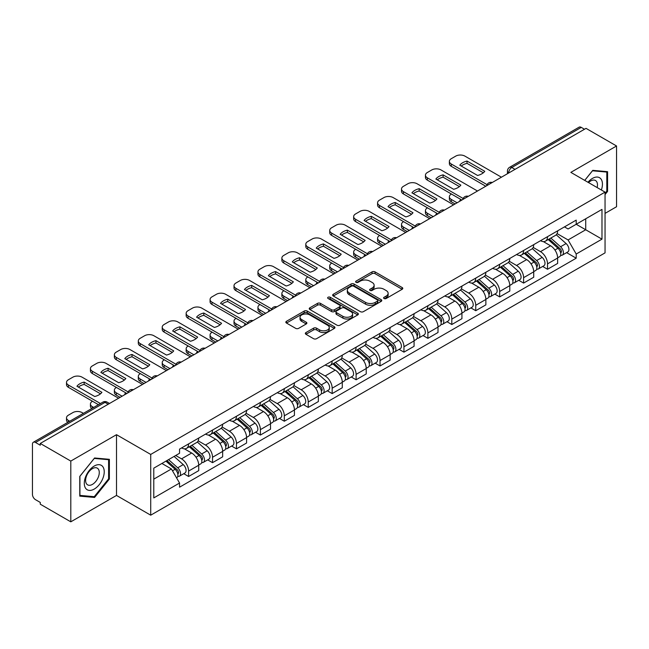 <?xml version="1.0" encoding="UTF-8"?>
<svg xmlns="http://www.w3.org/2000/svg" width="649" height="649" viewBox="0 0 649 649"><rect width="100%" height="100%" fill="white"/><g stroke="black" fill="none" stroke-linecap="round" stroke-linejoin="round"><path stroke-width="0.97" d="M384.054 298.508A1.493 0.86 0 0 0 386.163 298.508L402.161 289.276A2.125 1.233 0 0 0 402.786 288.399A2.125 1.233 0 0 0 402.161 287.531L375.065 271.89A2.125 1.233 0 0 0 372.047 271.89L356.05 281.122A1.493 0.86 0 0 0 355.62 281.731A1.493 0.86 0 0 0 356.05 282.339A1.493 0.86 0 0 0 358.159 282.339L360.227 281.147A6.815 3.935 0 0 1 369.865 281.147L372.128 282.445A6.815 3.935 0 0 1 374.124 285.227A6.815 3.935 0 0 1 372.128 288.01L370.052 289.211A1.493 0.86 0 0 0 369.622 289.819A1.493 0.86 0 0 0 370.052 290.428A1.493 0.86 0 0 0 372.161 290.428L374.23 289.227A6.815 3.935 0 0 1 383.867 289.227L386.131 290.533A6.815 3.935 0 0 1 388.126 293.316A6.815 3.935 0 0 1 386.131 296.098L384.054 297.291A1.493 0.86 0 0 0 383.624 297.899A1.493 0.86 0 0 0 384.054 298.508L384.054 297.291M305.955 332.564A2.125 1.233 0 0 0 305.33 333.432A2.125 1.233 0 0 0 305.955 334.3L313.556 338.689A2.125 1.233 0 0 0 316.566 338.689L334.332 328.435A2.125 1.233 0 0 0 334.957 327.567A2.125 1.233 0 0 0 334.332 326.69L307.237 311.049A2.125 1.233 0 0 0 304.227 311.049L286.46 321.304A2.125 1.233 0 0 0 285.836 322.172A2.125 1.233 0 0 0 286.46 323.04L295.644 328.345A2.125 1.233 0 0 0 298.654 328.345L306.255 323.956A2.125 1.233 0 0 0 306.88 323.088A2.125 1.233 0 0 0 306.255 322.22L301.704 319.584A5.695 3.286 0 0 1 300.033 317.264A5.695 3.286 0 0 1 303.545 314.221A5.695 3.286 0 0 1 309.76 314.935L327.599 325.238A5.695 3.286 0 0 1 329.262 327.567A5.695 3.286 0 0 1 325.749 330.601A5.695 3.286 0 0 1 319.543 329.887L316.566 328.175A2.125 1.233 0 0 0 313.556 328.175L305.955 332.564L305.955 334.3L313.556 329.943L313.556 328.175M150.714 454.43L116.504 434.684L70.798 461.074L40.27 443.454L586.023 128.364L616.55 145.984L570.844 172.374L605.046 192.128L150.714 454.43L150.714 515.184L605.046 252.875L605.046 192.128M360.382 311.658A2.125 1.233 0 0 0 363.391 311.658L381.158 301.396A2.125 1.233 0 0 0 381.782 300.528A2.125 1.233 0 0 0 381.158 299.66L354.062 284.011A2.125 1.233 0 0 0 351.044 284.011L333.278 294.273A2.125 1.233 0 0 0 332.661 295.141A2.125 1.233 0 0 0 333.278 296.009L360.382 311.658M328.686 298.832A1.493 0.86 0 0 1 330.195 299.043L330.195 297.266L357.745 313.175A2.125 1.233 0 0 1 358.37 314.043A2.125 1.233 0 0 1 357.745 314.919L339.979 325.173A2.125 1.233 0 0 1 336.969 325.173L309.865 309.524L309.865 307.788A2.125 1.233 0 0 0 309.248 308.656A2.125 1.233 0 0 0 309.865 309.524M309.865 307.788L317.475 303.399A2.125 1.233 0 0 1 320.484 303.399L331.477 309.743A2.125 1.233 0 0 0 334.486 309.743L339.532 306.831A2.125 1.233 0 0 0 340.149 305.963A2.125 1.233 0 0 0 339.532 305.095L328.086 298.483A1.493 0.86 0 0 1 327.648 297.875A1.493 0.86 0 0 1 328.572 297.08A1.493 0.86 0 0 1 330.195 297.266M70.798 461.074L70.798 521.828L40.27 504.2L40.27 502.431L35.517 499.689A4.34 2.507 -120 0 1 32.45 494.376L32.45 444.249A4.34 2.507 -120 0 1 33.35 442.261L102.834 402.145A4.34 2.507 60 0 1 105 402.364L35.517 442.48A4.34 2.507 -120 0 0 33.35 442.261M605.046 213.383L616.55 206.739L616.55 145.984M70.798 521.828L116.504 495.438L150.714 515.184M40.27 443.454L40.27 445.222L35.517 442.48M515.006 169.365L511.785 167.507A4.34 2.507 60 0 0 509.619 167.288L579.103 127.172A4.34 2.507 60 0 1 581.269 127.391L511.785 167.507A4.34 2.507 120 0 0 508.719 172.821L508.719 172.999M584.489 129.248L581.269 127.391M547.529 236.666A9.978 5.76 60 0 1 545.46 241.152L555.585 235.303A9.978 5.76 -120 0 0 557.645 230.825M533.162 247.415L540.471 251.634A9.978 5.76 60 0 1 547.529 263.859L557.645 258.01A9.978 5.76 -120 0 0 550.595 245.793L543.351 241.606M557.645 258.01L557.645 263.413L547.529 269.262L542.669 266.455M545.46 241.152A9.978 5.76 60 0 1 540.544 240.698M547.529 263.859L547.529 269.262M523.597 250.482A9.978 5.76 60 0 1 521.528 254.968L531.653 249.119A9.978 5.76 -120 0 0 533.721 244.641M518.746 280.271L523.597 283.078L533.721 277.228L533.721 271.826A9.978 5.76 -120 0 0 526.663 259.608L519.419 255.422M521.528 254.968A9.978 5.76 60 0 1 516.62 254.513M509.23 261.231L516.539 265.449A9.978 5.76 60 0 1 523.597 277.675L523.597 283.078M499.665 264.297A9.978 5.76 60 0 1 497.605 268.775L507.729 262.934A9.978 5.76 -120 0 0 509.789 258.456M494.814 294.086L499.665 296.893L509.789 291.044L509.789 285.641A9.978 5.76 -120 0 0 502.74 273.424L495.487 269.238M497.605 268.775A9.978 5.76 60 0 1 492.688 268.329M485.298 275.046L492.615 279.265A9.978 5.76 60 0 1 499.665 291.49L499.665 296.893M475.741 278.113A9.978 5.76 60 0 1 473.673 282.591L483.797 276.75A9.978 5.76 -120 0 0 485.866 272.272M470.89 307.902L475.741 310.701L485.866 304.86L485.866 299.457A9.978 5.76 -120 0 0 478.808 287.239L471.563 283.053M473.673 282.591A9.978 5.76 60 0 1 468.765 282.145M461.374 288.862L468.683 293.08A9.978 5.76 60 0 1 475.741 305.306L475.741 310.701M451.809 291.928A9.978 5.76 60 0 1 449.749 296.406L459.865 290.565A9.978 5.76 -120 0 0 461.934 286.087M446.958 321.717L451.809 324.516L461.934 318.675L461.934 313.272A9.978 5.76 -120 0 0 454.876 301.055L447.632 296.869M449.749 296.406A9.978 5.76 60 0 1 444.833 295.96M437.442 302.677L444.76 306.896A9.978 5.76 60 0 1 451.809 319.113L451.809 324.516M427.886 305.744A9.978 5.76 60 0 1 425.817 310.222L435.941 304.381A9.978 5.76 -120 0 0 438.01 299.903M423.026 335.533L427.886 338.332L438.01 332.491L438.01 327.088A9.978 5.76 -120 0 0 430.952 314.862L423.708 310.684M425.817 310.222A9.978 5.76 60 0 1 420.901 309.776M413.518 316.493L420.828 320.711A9.978 5.76 60 0 1 427.886 332.929L427.886 338.332M403.954 319.559A9.978 5.76 60 0 1 401.885 324.038L412.01 318.197A9.978 5.76 -120 0 0 414.078 313.718M399.103 349.349L403.954 352.147L414.078 346.306L414.078 340.903A9.978 5.76 -120 0 0 407.02 328.678L399.776 324.5M401.885 324.038A9.978 5.76 60 0 1 396.977 323.591M389.587 330.309L396.896 334.527A9.978 5.76 60 0 1 403.954 346.744L403.954 352.147M380.022 333.375A9.978 5.76 60 0 1 377.961 337.853L388.086 332.012A9.978 5.76 -120 0 0 390.146 327.526M375.171 363.164L380.03 365.963L390.146 360.122L390.146 354.719A9.978 5.76 -120 0 0 383.097 342.494L375.844 338.316M377.961 337.853A9.978 5.76 60 0 1 373.045 337.407M365.655 344.116L372.972 348.343A9.978 5.76 60 0 1 380.03 360.56L380.03 365.963M356.098 347.191A9.978 5.76 60 0 1 354.029 351.669L364.154 345.828A9.978 5.76 -120 0 0 366.223 341.342M351.247 376.98L356.098 379.779L366.223 373.938L366.223 368.535A9.978 5.76 -120 0 0 359.165 356.309L351.92 352.131M354.029 351.669A9.978 5.76 60 0 1 349.121 351.223M341.731 357.932L349.04 362.158A9.978 5.76 60 0 1 356.098 374.376L356.098 379.779M332.166 361.006A9.978 5.76 60 0 1 330.106 365.484L340.23 359.635A9.978 5.76 -120 0 0 342.291 355.157M327.315 390.795L332.166 393.594L342.291 387.753L342.291 382.35A9.978 5.76 -120 0 0 335.241 370.125L327.988 365.939M330.106 365.484A9.978 5.76 60 0 1 325.19 365.03M317.799 371.747L325.117 375.974A9.978 5.76 60 0 1 332.166 388.191L332.166 393.594M308.243 374.822A9.978 5.76 60 0 1 306.174 379.3L316.298 373.451A9.978 5.76 -120 0 0 318.367 368.973M303.383 404.603L308.243 407.41L318.367 401.561L318.367 396.166A9.978 5.76 -120 0 0 311.309 383.94L304.065 379.754M306.174 379.3A9.978 5.76 60 0 1 301.266 378.846M293.875 385.563L301.185 389.789A9.978 5.76 60 0 1 308.243 402.007L308.243 407.41M284.311 388.637A9.978 5.76 60 0 1 282.242 393.116L292.366 387.266A9.978 5.76 -120 0 0 294.435 382.788M279.459 418.418L284.311 421.225L294.435 415.376L294.435 409.973A9.978 5.76 -120 0 0 287.377 397.756L280.133 393.57M282.242 393.116A9.978 5.76 60 0 1 277.334 392.661M269.943 399.378L277.253 403.597A9.978 5.76 60 0 1 284.311 415.822L284.311 421.225M260.387 402.453A9.978 5.76 60 0 1 258.318 406.931L268.443 401.082A9.978 5.76 -120 0 0 270.503 396.604M255.528 432.234L260.387 435.041L270.511 429.192L270.511 423.789A9.978 5.76 -120 0 0 263.453 411.571L256.209 407.385M258.318 406.931A9.978 5.76 60 0 1 253.402 406.477M246.02 413.194L253.329 417.412A9.978 5.76 60 0 1 260.387 429.638L260.387 435.041M236.455 416.26A9.978 5.76 60 0 1 234.386 420.747L244.511 414.898A9.978 5.76 -120 0 0 246.579 410.419M231.604 446.05L236.455 448.857L246.579 443.007L246.579 437.604A9.978 5.76 -120 0 0 239.522 425.387L232.277 421.201M234.386 420.747A9.978 5.76 60 0 1 229.478 420.292M222.088 427.01L229.397 431.228A9.978 5.76 60 0 1 236.455 443.454L236.455 448.857M212.523 430.076A9.978 5.76 60 0 1 210.463 434.562L220.587 428.713A9.978 5.76 -120 0 0 222.648 424.235M207.672 459.865L212.523 462.672L222.648 456.823L222.648 451.42A9.978 5.76 -120 0 0 215.598 439.203L208.345 435.017M210.463 434.562A9.978 5.76 60 0 1 205.546 434.108M198.156 440.825L205.473 445.044A9.978 5.76 60 0 1 212.523 457.269L212.523 462.672M188.599 443.892A9.978 5.76 60 0 1 186.531 448.37L196.655 442.529A9.978 5.76 -120 0 0 198.724 438.051M183.748 473.681L188.599 476.488L198.724 470.639L198.724 465.236A9.978 5.76 -120 0 0 191.666 453.018L184.421 448.832M186.531 448.37A9.978 5.76 60 0 1 181.623 447.924M175.717 455.493L181.542 458.859A9.978 5.76 60 0 1 188.599 471.085L188.599 476.488M564.476 226.882L568.078 228.967L601.98 209.392L585.722 218.778L585.722 229.762L568.078 239.943L557.085 233.599M153.781 479.14L171.417 468.959L179.546 483.034L153.781 497.913L153.781 468.156L179.546 453.278L179.546 449.116L576.207 220.108L576.207 224.27L601.98 239.148L576.207 254.027L568.078 239.943M601.98 209.392L601.98 239.148M179.546 483.034L179.546 487.196L576.207 258.188L576.207 254.027M605.046 194.562L607.578 191.414L607.578 171.677L592.772 170.354L584.708 180.381M116.504 434.684L116.504 495.438M79.77 496.136L94.576 497.459L109.373 479.043L109.373 459.314L94.576 457.991L79.77 476.398L79.77 496.136M171.417 468.959L161.909 463.467M566.601 252.639L576.207 258.188M606.807 190.968L607.578 191.414M93.01 496.558L94.576 497.459M108.61 478.605L109.373 479.043M384.654 298.718L386.131 297.867A6.815 3.935 0 0 0 388.126 295.084L388.126 293.316M374.124 285.227L374.124 287.004A6.815 3.935 0 0 1 372.128 289.787L370.652 290.638M402.137 289.292L375.065 273.659A2.125 1.233 0 0 0 372.047 273.659L356.65 282.55M381.133 301.412L354.062 285.787A2.125 1.233 0 0 0 351.044 285.787L333.31 296.025M377.394 301.136A1.493 0.86 0 0 0 377.832 300.528A1.493 0.86 0 0 0 377.394 299.919L353.608 286.185A1.493 0.86 0 0 0 351.498 286.185L349.316 287.45A6.815 3.935 0 0 0 347.32 290.225A6.815 3.935 0 0 0 349.316 293.007L365.574 302.402A6.815 3.935 0 0 0 375.211 302.402L377.394 301.136L377.394 302.913A1.493 0.86 0 0 0 377.832 302.304L377.832 300.528M347.32 290.225L347.32 292.001A6.815 3.935 0 0 0 349.316 294.784L349.316 293.007M377.394 302.913L375.211 304.17A6.815 3.935 0 0 1 365.574 304.17L349.316 294.784M309.898 309.541L317.475 305.168L317.475 303.399M340.149 305.963L340.149 307.731A2.125 1.233 0 0 1 339.532 308.599L334.486 311.512A2.125 1.233 0 0 1 331.477 311.512L320.484 305.168A2.125 1.233 0 0 0 317.475 305.168M330.195 299.043L357.721 314.935M342.883 316.331A5.695 3.286 0 0 0 349.089 317.045A5.695 3.286 0 0 0 352.602 314.002A5.695 3.286 0 0 0 350.931 311.674L344.651 308.048A2.125 1.233 0 0 0 341.634 308.048L336.596 310.96A2.125 1.233 0 0 0 335.971 311.828A2.125 1.233 0 0 0 336.596 312.696L342.883 316.331L342.883 318.099A5.695 3.286 0 0 0 349.089 318.813A5.695 3.286 0 0 0 352.602 315.771L352.602 314.002M335.971 311.828L335.971 313.597A2.125 1.233 0 0 0 336.596 314.473L336.596 312.696M342.883 318.099L336.596 314.473M329.262 327.567L329.262 329.335A5.695 3.286 0 0 1 325.749 332.369A5.695 3.286 0 0 1 319.543 331.663L316.566 329.943A2.125 1.233 0 0 0 313.556 329.943M300.033 317.264L300.033 319.032A5.695 3.286 0 0 0 301.704 321.36L301.704 319.584M306.255 322.22L306.255 323.956L301.704 321.36M334.332 326.69L334.332 328.435L307.237 312.818A2.125 1.233 0 0 0 304.227 312.818L286.485 323.056M548.218 239.554L557.97 248.259A5.419 3.131 60 0 1 559.673 256.639L557.645 257.807M460.328 200.939L459.8 200.638A13.556 7.829 -0 0 1 460.855 199.47M548.478 239.789L553.062 242.434M451.428 194.027L451.274 194.116A6.506 3.756 -0 0 0 449.368 196.777A6.506 3.756 -0 0 0 451.274 199.43L457.107 202.796M549.2 238.986L560.055 248.672A2.604 1.501 60 0 1 560.866 252.696A2.604 1.501 60 0 1 560.631 252.786M550.823 238.053L560.574 246.75A5.419 3.131 60 0 1 562.277 255.138A5.419 3.131 60 0 1 560.639 255.308M556.258 234.784L566.098 243.562A5.419 3.131 60 0 1 567.802 251.95L562.277 255.138M455.111 203.948L451.274 201.734A6.506 3.756 180 0 1 449.368 199.081L449.368 196.777M483.351 172.788L467.012 163.353A13.556 7.829 180 0 0 461.228 166.039M485.785 186.239L451.274 166.314A6.506 3.756 180 0 1 449.368 163.653L449.368 161.35A6.506 3.756 -0 0 0 451.274 164.01L451.274 166.314M467.012 161.049A13.556 7.829 180 0 0 459.8 165.211L477.567 175.465A13.556 7.829 180 0 0 484.779 171.304L467.012 161.049L467.012 163.353M501.434 177.201L464.927 156.125A6.506 3.756 -0 0 0 455.72 156.125L451.274 158.697A6.506 3.756 -0 0 0 449.368 161.35M487.058 184.665L451.274 164.01M524.287 253.37L534.038 262.074A5.419 3.131 60 0 1 535.741 270.455L533.721 271.623M436.396 214.754L435.877 214.446A13.556 7.829 -0 0 1 436.931 213.286M524.546 253.605L529.138 256.25M427.496 207.842L427.35 207.931A6.506 3.756 -0 0 0 425.444 210.592A6.506 3.756 -0 0 0 427.35 213.245L433.175 216.612M525.276 252.802L536.123 262.488A2.604 1.501 60 0 1 536.942 266.512A2.604 1.501 60 0 1 536.699 266.601M526.899 251.869L536.65 260.565A5.419 3.131 60 0 1 538.346 268.954A5.419 3.131 60 0 1 536.715 269.124M532.334 248.599L542.166 257.377A5.419 3.131 60 0 1 543.87 265.766L538.346 268.954M431.179 217.764L427.35 215.549A6.506 3.756 180 0 1 425.444 212.896L425.444 210.592M500.363 267.185L510.114 275.89A5.419 3.131 60 0 1 511.81 284.27L509.789 285.438M412.464 228.57L411.945 228.261A13.556 7.829 -0 0 1 412.999 227.101M500.622 267.42L505.206 270.065M403.573 221.658L403.418 221.747A6.506 3.756 -0 0 0 401.512 224.408A6.506 3.756 -0 0 0 403.418 227.061L409.243 230.427M501.344 266.617L512.191 276.304A2.604 1.501 60 0 1 513.01 280.327A2.604 1.501 60 0 1 512.775 280.417M502.967 265.684L512.718 274.381A5.419 3.131 60 0 1 514.422 282.769A5.419 3.131 60 0 1 512.783 282.94M508.402 262.415L518.243 271.193A5.419 3.131 60 0 1 519.946 279.581L514.422 282.769M407.256 231.579L403.418 229.365A6.506 3.756 180 0 1 401.512 226.704L401.512 224.408M601.355 189.995A14.1 8.137 120 0 0 601.104 179.173A14.1 8.137 120 0 0 587.953 182.255M597.145 187.561A9.654 5.573 120 0 0 596.561 181.509A9.654 5.573 120 0 0 595.482 180.503A9.654 5.573 120 0 0 588.538 182.596M584.741 180.406L592.472 170.792L606.807 172.066L606.807 191.195L605.046 193.386M605.858 171.523L606.807 172.066M102.899 466.801A14.1 8.137 120 0 0 89.278 470.452A14.1 8.137 120 0 0 85.627 488.291A14.1 8.137 120 0 0 99.248 484.641A14.1 8.137 120 0 0 102.899 466.801M98.364 469.146A9.654 5.573 120 0 0 97.277 468.14A9.654 5.573 120 0 0 88.296 472.642A9.654 5.573 120 0 0 86.536 483.854A9.654 5.573 120 0 0 87.623 484.86A9.654 5.573 120 0 0 96.604 480.349A9.654 5.573 120 0 0 98.364 469.146M94.267 496.672L79.924 495.39L79.924 476.269L94.267 458.421L108.61 459.703L108.61 478.824L94.267 496.672M107.653 459.159L108.61 459.703M459.419 186.604L443.08 177.169A13.556 7.829 180 0 0 437.296 179.846M461.861 200.054L427.35 180.122A6.506 3.756 180 0 1 425.444 177.469L425.444 175.165A6.506 3.756 -0 0 0 427.35 177.826L427.35 180.122M443.08 174.865A13.556 7.829 180 0 0 435.877 179.027L453.643 189.281A13.556 7.829 180 0 0 460.847 185.119L443.08 174.865L443.08 177.169M477.502 191.017L440.996 169.941A6.506 3.756 -0 0 0 431.796 169.941L427.35 172.512A6.506 3.756 -0 0 0 425.444 175.165M463.126 198.48L427.35 177.826M435.495 200.411L419.157 190.984A13.556 7.829 180 0 0 413.372 193.662M437.929 213.87L403.418 193.937A6.506 3.756 180 0 1 401.512 191.285L401.512 188.981A6.506 3.756 -0 0 0 403.418 191.642L403.418 193.937M419.157 188.681A13.556 7.829 180 0 0 411.945 192.842L429.711 203.096A13.556 7.829 180 0 0 436.923 198.935L419.157 188.681L419.157 190.984M453.578 204.833L417.072 183.756A6.506 3.756 -0 0 0 407.864 183.756L403.418 186.328A6.506 3.756 -0 0 0 401.512 188.981M439.203 212.296L403.418 191.642M476.431 281.001L486.182 289.705A5.419 3.131 60 0 1 487.886 298.086L485.858 299.254M388.54 242.385L388.013 242.077A13.556 7.829 -0 0 1 389.076 240.917M476.691 281.228L481.282 283.881M379.641 235.473L379.487 235.563A6.506 3.756 -0 0 0 377.58 238.224A6.506 3.756 -0 0 0 379.487 240.876L385.319 244.243M477.413 280.433L488.267 290.111A2.604 1.501 60 0 1 489.086 294.143A2.604 1.501 60 0 1 488.843 294.232M479.043 279.492L488.786 288.197A5.419 3.131 60 0 1 490.49 296.585A5.419 3.131 60 0 1 488.851 296.755M484.479 276.231L494.311 285.008A5.419 3.131 60 0 1 496.014 293.397L490.49 296.585M383.324 245.395L379.487 243.18A6.506 3.756 180 0 1 377.58 240.519L377.58 238.224M452.507 294.816L462.25 303.513A5.419 3.131 60 0 1 463.954 311.901L461.934 313.069M364.608 256.193L364.089 255.893A13.556 7.829 -0 0 1 365.144 254.733M452.759 295.044L457.35 297.696M355.717 249.289L355.563 249.378A6.506 3.756 -0 0 0 353.656 252.031A6.506 3.756 -0 0 0 355.563 254.692L361.388 258.059M453.489 294.248L464.335 303.927A2.604 1.501 60 0 1 465.155 307.959A2.604 1.501 60 0 1 464.919 308.048M455.111 293.307L464.862 302.012A5.419 3.131 60 0 1 466.566 310.4A5.419 3.131 60 0 1 464.927 310.571M460.547 290.046L470.387 298.824A5.419 3.131 60 0 1 472.083 307.212L466.566 310.4M359.392 259.211L355.563 256.996A6.506 3.756 180 0 1 353.656 254.335L353.656 252.031M428.575 308.632L438.326 317.329A5.419 3.131 60 0 1 440.03 325.717L438.002 326.885M340.684 270.008L340.157 269.708A13.556 7.829 -0 0 1 341.212 268.548M428.835 308.859L433.427 311.512M331.785 263.105L331.631 263.194A6.506 3.756 -0 0 0 329.724 265.847A6.506 3.756 -0 0 0 331.631 268.508L337.464 271.874M429.557 308.064L440.411 317.742A2.604 1.501 60 0 1 441.223 321.766A2.604 1.501 60 0 1 440.987 321.863M431.179 307.123L440.931 315.828A5.419 3.131 60 0 1 442.634 324.216A5.419 3.131 60 0 1 440.996 324.386M436.623 303.862L446.455 312.64A5.419 3.131 60 0 1 448.159 321.028L442.634 324.216M335.468 273.026L331.631 270.811A6.506 3.756 180 0 1 329.724 268.151L329.724 265.847M411.563 214.227L395.225 204.8A13.556 7.829 180 0 0 389.441 207.477M414.005 227.677L379.487 207.753A6.506 3.756 180 0 1 377.58 205.1L377.58 202.796A6.506 3.756 -0 0 0 379.487 205.449L379.487 207.753M395.225 202.496A13.556 7.829 180 0 0 388.013 206.658L405.779 216.912A13.556 7.829 180 0 0 412.991 212.75L395.225 202.496L395.225 204.8M429.646 218.648L393.14 197.572A6.506 3.756 -0 0 0 383.94 197.572L379.487 200.143A6.506 3.756 -0 0 0 377.58 202.796M415.271 226.112L379.487 205.449M387.64 228.042L371.293 218.608A13.556 7.829 180 0 0 365.517 221.293M390.073 241.493L355.563 221.569A6.506 3.756 180 0 1 353.656 218.916L353.656 216.612A6.506 3.756 -0 0 0 355.563 219.265L355.563 221.569M371.293 216.312A13.556 7.829 180 0 0 364.089 220.473L381.855 230.728A13.556 7.829 180 0 0 389.059 226.566L371.293 216.312L371.293 218.608M405.722 232.464L369.216 211.387A6.506 3.756 -0 0 0 360.008 211.387L355.563 213.951A6.506 3.756 -0 0 0 353.656 216.612M391.347 239.927L355.563 219.265M363.708 241.858L347.369 232.423A13.556 7.829 180 0 0 341.585 235.108M366.141 255.308L331.631 235.384A6.506 3.756 180 0 1 329.724 232.731L329.724 230.427A6.506 3.756 -0 0 0 331.631 233.08L331.631 235.384M347.369 230.127A13.556 7.829 180 0 0 340.157 234.289L357.923 244.543A13.556 7.829 180 0 0 365.136 240.381L347.369 230.127L347.369 232.423M381.79 246.279L345.284 225.203A6.506 3.756 -0 0 0 336.085 225.203L331.631 227.767A6.506 3.756 -0 0 0 329.724 230.427M367.415 253.743L331.631 233.08M404.643 322.448L414.395 331.144A5.419 3.131 60 0 1 416.098 339.532L414.078 340.701M316.753 283.824L316.233 283.524A13.556 7.829 -0 0 1 317.288 282.364M404.903 322.675L409.495 325.327M307.861 276.92L307.707 277.009A6.506 3.756 -0 0 0 305.801 279.662A6.506 3.756 -0 0 0 307.707 282.323L313.532 285.69M405.633 321.88L416.48 331.558A2.604 1.501 60 0 1 417.299 335.582A2.604 1.501 60 0 1 417.064 335.679M407.256 320.939L417.007 329.643A5.419 3.131 60 0 1 418.71 338.024A5.419 3.131 60 0 1 417.072 338.202M412.691 317.677L422.523 326.455A5.419 3.131 60 0 1 424.227 334.835L418.71 338.024M311.536 286.834L307.707 284.627A6.506 3.756 180 0 1 305.801 281.966L305.801 279.662M339.776 255.674L323.437 246.239A13.556 7.829 180 0 0 317.661 248.924M342.218 269.124L307.707 249.2A6.506 3.756 180 0 1 305.801 246.547L305.801 244.243A6.506 3.756 -0 0 0 307.707 246.896L307.707 249.2M323.437 243.943A13.556 7.829 180 0 0 316.233 248.105L334 258.359A13.556 7.829 180 0 0 341.204 254.197L323.437 243.943L323.437 246.239M357.859 260.095L321.352 239.019A6.506 3.756 -0 0 0 312.153 239.019L307.707 241.582A6.506 3.756 -0 0 0 305.801 244.243M343.491 267.558L307.707 246.896M380.72 336.263L390.471 344.96A5.419 3.131 60 0 1 392.174 353.348L390.146 354.516M292.829 297.64L292.301 297.339A13.556 7.829 -0 0 1 293.356 296.179M380.979 336.49L385.563 339.143M283.929 290.736L283.775 290.825A6.506 3.756 -0 0 0 281.869 293.478A6.506 3.756 -0 0 0 283.775 296.139L289.6 299.497M381.701 335.695L392.548 345.373A2.604 1.501 60 0 1 393.367 349.397A2.604 1.501 60 0 1 393.132 349.495M383.324 334.754L393.075 343.459A5.419 3.131 60 0 1 394.779 351.839A5.419 3.131 60 0 1 393.14 352.018M388.759 331.493L398.6 340.271A5.419 3.131 60 0 1 400.303 348.651L394.779 351.839M287.612 300.649L283.775 298.443A6.506 3.756 180 0 1 281.869 295.782L281.869 293.478M315.852 269.489L299.514 260.054A13.556 7.829 180 0 0 293.729 262.74M318.286 282.94L283.775 263.015A6.506 3.756 180 0 1 281.869 260.363L281.869 258.059A6.506 3.756 -0 0 0 283.775 260.711L283.775 263.015M299.514 257.75A13.556 7.829 180 0 0 292.301 261.912L310.068 272.174A13.556 7.829 180 0 0 317.28 268.013L299.514 257.75L299.514 260.054M333.935 273.91L297.429 252.834A6.506 3.756 -0 0 0 288.221 252.834L283.775 255.398A6.506 3.756 -0 0 0 281.869 258.059M319.559 281.374L283.775 260.711M356.788 350.079L366.539 358.775A5.419 3.131 60 0 1 368.243 367.164L366.223 368.332M268.897 311.455L268.37 311.155A13.556 7.829 -0 0 1 269.432 309.995M357.047 350.306L361.639 352.959M259.998 304.551L259.843 304.641A6.506 3.756 -0 0 0 257.945 307.293A6.506 3.756 -0 0 0 259.843 309.954L265.676 313.313M357.777 349.511L368.624 359.189A2.604 1.501 60 0 1 369.443 363.213A2.604 1.501 60 0 1 369.2 363.31M359.4 348.57L369.151 357.274A5.419 3.131 60 0 1 370.847 365.655A5.419 3.131 60 0 1 369.216 365.833M364.835 345.309L374.668 354.086A5.419 3.131 60 0 1 376.371 362.466L370.847 365.655M263.681 314.465L259.843 312.25A6.506 3.756 180 0 1 257.945 309.597L257.945 307.293M291.92 283.305L275.582 273.87A13.556 7.829 180 0 0 269.797 276.555M294.362 296.755L259.843 276.831A6.506 3.756 180 0 1 257.945 274.17L257.945 271.874A6.506 3.756 -0 0 0 259.843 274.527L259.843 276.831M275.582 271.566A13.556 7.829 180 0 0 268.37 275.728L286.136 285.99A13.556 7.829 180 0 0 293.348 281.828L275.582 271.566L275.582 273.87M310.003 287.726L273.497 266.65A6.506 3.756 -0 0 0 264.297 266.65L259.843 269.213A6.506 3.756 -0 0 0 257.945 271.874M295.628 295.19L259.843 274.527M332.864 363.894L342.615 372.591A5.419 3.131 60 0 1 344.311 380.979L342.291 382.147M244.965 325.271L244.446 324.971A13.556 7.829 -0 0 1 245.5 323.81M333.115 364.121L337.707 366.774M236.074 318.367L235.92 318.456A6.506 3.756 -0 0 0 234.013 321.109A6.506 3.756 -0 0 0 235.92 323.77L241.744 327.128M333.846 363.326L344.692 373.005A2.604 1.501 60 0 1 345.511 377.028A2.604 1.501 60 0 1 345.276 377.126M335.468 362.385L345.219 371.09A5.419 3.131 60 0 1 346.923 379.47A5.419 3.131 60 0 1 345.284 379.649M340.903 359.124L350.744 367.902A5.419 3.131 60 0 1 352.448 376.282L346.923 379.47M239.749 328.28L235.92 326.066A6.506 3.756 180 0 1 234.013 323.413L234.013 321.109M267.996 297.12L251.658 287.685A13.556 7.829 180 0 0 245.874 290.371M270.43 310.571L235.92 290.647A6.506 3.756 180 0 1 234.013 287.986L234.013 285.69A6.506 3.756 -0 0 0 235.92 288.343L235.92 290.647M251.658 285.382A13.556 7.829 180 0 0 244.446 289.543L262.212 299.806A13.556 7.829 180 0 0 269.424 295.644L251.658 285.382L251.658 287.685M286.079 301.542L249.573 280.457A6.506 3.756 -0 0 0 240.365 280.457L235.92 283.029A6.506 3.756 -0 0 0 234.013 285.69M271.704 309.005L235.92 288.343M308.932 377.71L318.683 386.406A5.419 3.131 60 0 1 320.387 394.795L318.359 395.963M221.041 339.086L220.514 338.786A13.556 7.829 -0 0 1 221.577 337.626M309.192 377.937L313.783 380.59M212.142 332.183L211.988 332.272A6.506 3.756 -0 0 0 210.081 334.925A6.506 3.756 -0 0 0 211.988 337.577L217.821 340.944M309.914 377.142L320.768 386.82A2.604 1.501 60 0 1 321.579 390.844A2.604 1.501 60 0 1 321.344 390.941M311.544 376.201L321.287 384.898A5.419 3.131 60 0 1 322.991 393.286A5.419 3.131 60 0 1 321.352 393.464M316.98 372.94L326.812 381.709A5.419 3.131 60 0 1 328.516 390.098L322.991 393.286M215.825 342.096L211.988 339.881A6.506 3.756 180 0 1 210.081 337.229L210.081 334.925M244.065 310.936L227.726 301.501A13.556 7.829 180 0 0 221.942 304.186M246.498 324.386L211.988 304.462A6.506 3.756 180 0 1 210.081 301.801L210.081 299.497A6.506 3.756 -0 0 0 211.988 302.158L211.988 304.462M227.726 299.197A13.556 7.829 180 0 0 220.514 303.359L238.28 313.621A13.556 7.829 180 0 0 245.492 309.459L227.726 299.197L227.726 301.501M262.147 315.349L225.641 294.273A6.506 3.756 -0 0 0 216.442 294.273L211.988 296.844A6.506 3.756 -0 0 0 210.081 299.497M247.772 322.821L211.988 302.158M285.008 391.517L294.751 400.222A5.419 3.131 60 0 1 296.455 408.61L294.435 409.779M197.109 352.902L196.59 352.602A13.556 7.829 -0 0 1 197.645 351.442M285.26 391.753L289.852 394.397M188.218 345.99L188.064 346.079A6.506 3.756 -0 0 0 186.158 348.74A6.506 3.756 -0 0 0 188.064 351.393L193.889 354.76M285.99 390.949L296.836 400.636A2.604 1.501 60 0 1 297.656 404.66A2.604 1.501 60 0 1 297.42 404.757M287.612 390.017L297.364 398.713A5.419 3.131 60 0 1 299.067 407.101A5.419 3.131 60 0 1 297.429 407.28M293.048 386.755L302.888 395.525A5.419 3.131 60 0 1 304.584 403.913L299.067 407.101M191.893 355.912L188.064 353.697A6.506 3.756 180 0 1 186.158 351.044L186.158 348.74M220.141 324.751L203.794 315.317A13.556 7.829 180 0 0 198.018 318.002M222.575 338.202L188.064 318.278A6.506 3.756 180 0 1 186.158 315.617L186.158 313.313A6.506 3.756 -0 0 0 188.064 315.974L188.064 318.278M203.794 313.013A13.556 7.829 180 0 0 196.59 317.174L214.357 327.437A13.556 7.829 180 0 0 221.56 323.275L203.794 313.013L203.794 315.317M238.215 329.165L201.709 308.088A6.506 3.756 -0 0 0 192.51 308.088L188.064 310.66A6.506 3.756 -0 0 0 186.158 313.313M223.848 336.636L188.064 315.974M261.076 405.333L270.828 414.038A5.419 3.131 60 0 1 272.531 422.426L270.503 423.594M173.186 366.717L172.658 366.417A13.556 7.829 -0 0 1 173.713 365.249M261.336 405.568L265.928 408.213M164.286 359.806L164.132 359.895A6.506 3.756 -0 0 0 162.226 362.556A6.506 3.756 -0 0 0 164.132 365.209L169.965 368.575M262.058 404.765L272.913 414.451A2.604 1.501 60 0 1 273.724 418.475A2.604 1.501 60 0 1 273.489 418.573M263.681 403.832L273.432 412.529A5.419 3.131 60 0 1 275.135 420.917A5.419 3.131 60 0 1 273.497 421.087M269.124 400.563L278.956 409.341A5.419 3.131 60 0 1 280.66 417.729L275.135 420.917M167.969 369.727L164.132 367.512A6.506 3.756 180 0 1 162.226 364.86L162.226 362.556M196.209 338.567L179.87 329.132A13.556 7.829 180 0 0 174.086 331.817M198.643 352.018L164.132 332.093A6.506 3.756 180 0 1 162.226 329.432L162.226 327.128A6.506 3.756 -0 0 0 164.132 329.789L164.132 332.093M179.87 326.828A13.556 7.829 180 0 0 172.658 330.99L190.425 341.252A13.556 7.829 180 0 0 197.637 337.082L179.87 326.828L179.87 329.132M214.292 342.98L177.785 321.904A6.506 3.756 -0 0 0 168.578 321.904L164.132 324.476A6.506 3.756 -0 0 0 162.226 327.128M199.916 350.444L164.132 329.789M237.145 419.149L246.896 427.853A5.419 3.131 60 0 1 248.599 436.233L246.579 437.402M149.254 380.533L148.735 380.233A13.556 7.829 -0 0 1 149.789 379.065M237.404 419.384L241.996 422.028M140.362 373.621L140.208 373.71A6.506 3.756 -0 0 0 138.302 376.371A6.506 3.756 -0 0 0 140.208 379.024L146.033 382.391M238.134 418.581L248.981 428.267A2.604 1.501 60 0 1 249.8 432.291A2.604 1.501 60 0 1 249.557 432.38M239.757 417.648L249.508 426.344A5.419 3.131 60 0 1 251.212 434.733A5.419 3.131 60 0 1 249.573 434.903M245.192 414.378L255.025 423.156A5.419 3.131 60 0 1 256.728 431.544L251.212 434.733M144.037 383.543L140.208 381.328A6.506 3.756 180 0 1 138.302 378.675L138.302 376.371M172.277 352.383L155.938 342.948A13.556 7.829 180 0 0 150.154 345.633M174.719 365.833L140.208 345.909A6.506 3.756 180 0 1 138.302 343.248L138.302 340.944A6.506 3.756 -0 0 0 140.208 343.605L140.208 345.909M155.938 340.644A13.556 7.829 180 0 0 148.735 344.806L166.501 355.06A13.556 7.829 180 0 0 173.705 350.898L155.938 340.644L155.938 342.948M190.36 356.796L153.854 335.72A6.506 3.756 -0 0 0 144.654 335.72L140.208 338.291A6.506 3.756 -0 0 0 138.302 340.944M175.984 364.259L140.208 343.605M213.221 432.964L222.972 441.669A5.419 3.131 60 0 1 224.676 450.049L222.648 451.217M125.322 394.349L124.803 394.04A13.556 7.829 -0 0 1 125.857 392.88M213.48 433.199L218.064 435.844M116.431 387.437L116.276 387.526A6.506 3.756 -0 0 0 114.37 390.187A6.506 3.756 -0 0 0 116.276 392.84L122.101 396.206M214.202 432.396L225.049 442.083A2.604 1.501 60 0 1 225.868 446.106A2.604 1.501 60 0 1 225.633 446.196M215.825 431.463L225.576 440.16A5.419 3.131 60 0 1 227.28 448.548A5.419 3.131 60 0 1 225.641 448.719M221.26 428.194L231.101 436.972A5.419 3.131 60 0 1 232.804 445.36L227.28 448.548M120.114 397.358L116.276 395.144A6.506 3.756 180 0 1 114.37 392.491L114.37 390.187M148.353 366.198L132.015 356.763A13.556 7.829 180 0 0 126.231 359.449M150.787 379.649L116.276 359.716A6.506 3.756 180 0 1 114.37 357.064L114.37 354.76A6.506 3.756 -0 0 0 116.276 357.421L116.276 359.716M132.015 354.459A13.556 7.829 180 0 0 124.803 358.621L142.569 368.875A13.556 7.829 180 0 0 149.781 364.714L132.015 354.459L132.015 356.763M166.436 370.611L129.93 349.535A6.506 3.756 -0 0 0 120.722 349.535L116.276 352.107A6.506 3.756 -0 0 0 114.37 354.76M152.061 378.075L116.276 357.421M189.289 446.78L199.04 455.484A5.419 3.131 60 0 1 200.744 463.865L198.724 465.033M189.549 447.015L194.14 449.66M92.499 401.252L92.345 401.342A6.506 3.756 -0 0 0 90.438 404.002A6.506 3.756 -0 0 0 92.345 406.655L93.683 407.426M190.271 446.212L201.125 455.898A2.604 1.501 60 0 1 201.944 459.922A2.604 1.501 60 0 1 201.701 460.011M191.901 445.279L201.652 453.976A5.419 3.131 60 0 1 203.348 462.364A5.419 3.131 60 0 1 201.709 462.534M197.337 442.01L207.169 450.787A5.419 3.131 60 0 1 208.873 459.176L203.348 462.364M91.736 408.554A6.506 3.756 180 0 1 90.438 406.298L90.438 404.002M124.421 380.014L108.083 370.579A13.556 7.829 180 0 0 102.299 373.256M126.863 393.464L92.345 373.532A6.506 3.756 180 0 1 90.438 370.879L90.438 368.575A6.506 3.756 -0 0 0 92.345 371.236L92.345 373.532M108.083 368.275A13.556 7.829 180 0 0 100.871 372.437L118.637 382.691A13.556 7.829 180 0 0 125.849 378.529L108.083 368.275L108.083 370.579M142.504 384.427L105.998 363.351A6.506 3.756 -0 0 0 96.798 363.351L92.345 365.922A6.506 3.756 -0 0 0 90.438 368.575M128.129 391.891L92.345 371.236M165.957 461.131L175.116 469.3A5.419 3.131 60 0 1 176.812 477.68L176.544 477.834M166.047 461.074L170.208 463.475M83.405 413.364L82.074 412.586A6.506 3.756 -0 0 0 72.866 412.586L68.421 415.157A6.506 3.756 -0 0 0 66.514 417.818A6.506 3.756 -0 0 0 68.421 420.471L69.759 421.242M166.939 460.563L177.193 469.706A2.604 1.501 60 0 1 178.013 473.738A2.604 1.501 60 0 1 177.777 473.827M168.57 459.622L177.721 467.791A5.419 3.131 60 0 1 179.424 476.179A5.419 3.131 60 0 1 177.785 476.35M174.086 456.434L183.245 464.603A5.419 3.131 60 0 1 184.941 472.991L179.424 476.179M67.812 422.369A6.506 3.756 180 0 1 66.514 420.114L66.514 417.818M100.498 393.821L84.151 384.395A13.556 7.829 180 0 0 78.375 387.072M98.437 404.684L68.421 387.348A6.506 3.756 180 0 1 66.514 384.695L66.514 382.391A6.506 3.756 -0 0 0 68.421 385.052L68.421 387.348M84.151 382.091A13.556 7.829 180 0 0 76.947 386.252L94.713 396.507A13.556 7.829 180 0 0 101.917 392.345L84.151 382.091L84.151 384.395M118.58 398.243L82.074 377.166A6.506 3.756 -0 0 0 72.866 377.166L68.421 379.738A6.506 3.756 -0 0 0 66.514 382.391M100.433 403.532L68.421 385.052M508.873 172.91L508.719 172.821A4.34 2.507 0 0 1 507.445 171.052L507.445 173.729M212.523 457.269L222.648 451.42M236.455 443.454L246.579 437.604M260.387 429.638L270.511 423.789M284.311 415.822L294.435 409.973M308.243 402.007L318.367 396.166M332.166 388.191L342.291 382.35M356.098 374.376L366.223 368.535M380.03 360.56L390.146 354.719M403.954 346.744L414.078 340.903M427.886 332.929L438.01 327.088M451.809 319.113L461.934 313.272M475.741 305.306L485.866 299.457M499.665 291.49L509.789 285.641M523.597 277.675L533.721 271.826M188.599 471.085L198.724 465.236M181.542 458.859L191.666 453.018M205.473 445.044L215.598 439.203M229.397 431.228L239.522 425.387M253.329 417.412L263.453 411.571M277.253 403.597L287.377 397.756M301.185 389.789L311.309 383.94M325.117 375.974L335.241 370.125M349.04 362.158L359.165 356.309M372.972 348.343L383.097 342.494M396.896 334.527L407.02 328.678M420.828 320.711L430.952 314.862M444.76 306.896L454.876 301.055M468.683 293.08L478.808 287.239M492.615 279.265L502.74 273.424M516.539 265.449L526.663 259.608M540.471 251.634L550.595 245.793M491.885 182.718A4.34 2.507 120 0 0 489.971 183.821M467.953 196.533A4.34 2.507 120 0 0 466.039 197.637M444.03 210.349A4.34 2.507 120 0 0 442.107 211.452M420.098 224.165A4.34 2.507 120 0 0 418.183 225.268M396.166 237.972A4.34 2.507 120 0 0 394.251 239.083M372.242 251.788A4.34 2.507 120 0 0 370.328 252.899M348.31 265.603A4.34 2.507 120 0 0 346.396 266.715M324.386 279.419A4.34 2.507 120 0 0 322.472 280.53M300.455 293.234A4.34 2.507 120 0 0 298.54 294.346M276.531 307.05A4.34 2.507 120 0 0 274.608 308.153M252.599 320.866A4.34 2.507 120 0 0 250.684 321.969M228.667 334.681A4.34 2.507 120 0 0 226.752 335.784M204.743 348.497A4.34 2.507 120 0 0 202.829 349.6M180.811 362.312A4.34 2.507 120 0 0 178.897 363.416M156.888 376.128A4.34 2.507 120 0 0 154.973 377.231M132.956 389.944A4.34 2.507 120 0 0 131.041 391.047M108.221 404.222L105 402.364A4.34 2.507 120 0 1 107.174 402.145A4.34 4.34 0 0 0 102.834 402.145M386.131 297.867L386.131 296.098M370.052 290.428L370.052 289.211M372.128 289.787L372.128 288.01M356.05 282.339L356.05 281.122M372.047 273.659L372.047 271.89M375.065 273.659L375.065 271.89M402.161 289.276L402.161 287.531M333.278 296.009L333.278 294.273M351.044 285.787L351.044 284.011M354.062 285.787L354.062 284.011M381.158 301.396L381.158 299.66M365.574 304.17L365.574 302.402M375.211 304.17L375.211 302.402M320.484 305.168L320.484 303.399M331.477 311.512L331.477 309.743M334.486 311.512L334.486 309.743M339.532 308.599L339.532 306.831M357.745 314.919L357.745 313.175M316.566 329.943L316.566 328.175M319.543 331.663L319.543 329.887M286.46 323.04L286.46 321.304M304.227 312.818L304.227 311.049M307.237 312.818L307.237 311.049M557.97 248.259L554.927 250.011M561.409 251.504L560.428 252.072M566.098 243.562L560.574 246.75M451.274 201.734L451.274 199.43M534.038 262.074L530.996 263.827M537.477 265.319L536.504 265.879M542.166 257.377L536.65 260.565M427.35 215.549L427.35 213.245M510.114 275.89L507.072 277.642M513.554 279.135L512.572 279.695M518.243 271.193L512.718 274.381M403.418 229.365L403.418 227.061M486.182 289.705L483.14 291.458M489.622 292.95L488.648 293.51M494.311 285.008L488.786 288.197M379.487 243.18L379.487 240.876M462.25 303.513L459.216 305.273M465.69 306.766L464.716 307.326M470.387 298.824L464.862 302.012M355.563 256.996L355.563 254.692M438.326 317.329L435.284 319.089M441.766 320.582L440.785 321.141M446.455 312.64L440.931 315.828M331.631 270.811L331.631 268.508M414.395 331.144L411.361 332.905M417.834 334.397L416.861 334.957M422.523 326.455L417.007 329.643M307.707 284.627L307.707 282.323M390.471 344.96L387.429 346.72M393.911 348.205L392.929 348.773M398.6 340.271L393.075 343.459M283.775 298.443L283.775 296.139M366.539 358.775L363.497 360.536M369.979 362.02L369.005 362.588M374.668 354.086L369.151 357.274M259.843 312.25L259.843 309.954M342.615 372.591L339.573 374.343M346.055 375.836L345.073 376.404M350.744 367.902L345.219 371.09M235.92 326.066L235.92 323.77M318.683 386.406L315.641 388.159M322.123 389.651L321.141 390.219M326.812 381.709L321.287 384.898M211.988 339.881L211.988 337.577M294.751 400.222L291.717 401.974M298.191 403.467L297.218 404.035M302.888 395.525L297.364 398.713M188.064 353.697L188.064 351.393M270.828 414.038L267.786 415.79M274.267 417.283L273.286 417.851M278.956 409.341L273.432 412.529M164.132 367.512L164.132 365.209M246.896 427.853L243.854 429.606M250.336 431.098L249.362 431.666M255.025 423.156L249.508 426.344M140.208 381.328L140.208 379.024M222.972 441.669L219.93 443.421M226.412 444.914L225.43 445.474M231.101 436.972L225.576 440.16M116.276 395.144L116.276 392.84M199.04 455.484L195.998 457.237M202.48 458.729L201.506 459.289M207.169 450.787L201.652 453.976M92.345 408.197L92.345 406.655M175.116 469.3L172.488 470.809M178.548 472.545L177.575 473.105M183.245 464.603L177.721 467.791M68.421 422.012L68.421 420.471M492.25 182.507A4.34 4.34 0 0 0 486.685 185.719M468.327 196.323A4.34 4.34 0 0 0 462.753 199.535M444.395 210.13A4.34 4.34 0 0 0 438.829 213.351M420.463 223.946A4.34 4.34 0 0 0 414.898 227.166M396.539 237.761A4.34 4.34 0 0 0 390.974 240.974M372.607 251.577A4.34 4.34 0 0 0 367.042 254.789M348.683 265.392A4.34 4.34 0 0 0 343.118 268.605M324.751 279.208A4.34 4.34 0 0 0 319.186 282.42M300.828 293.024A4.34 4.34 0 0 0 295.254 296.236M276.896 306.839A4.34 4.34 0 0 0 271.331 310.052M252.964 320.655A4.34 4.34 0 0 0 247.399 323.867M229.04 334.47A4.34 4.34 0 0 0 223.475 337.683M205.108 348.286A4.34 4.34 0 0 0 199.543 351.498M181.185 362.101A4.34 4.34 0 0 0 175.611 365.314M157.253 375.917A4.34 4.34 0 0 0 151.688 379.13M133.321 389.724A4.34 4.34 0 0 0 127.756 392.945M109.494 403.483L107.174 402.145M509.619 167.288A4.34 4.34 0 0 0 507.445 171.052"/></g></svg>

